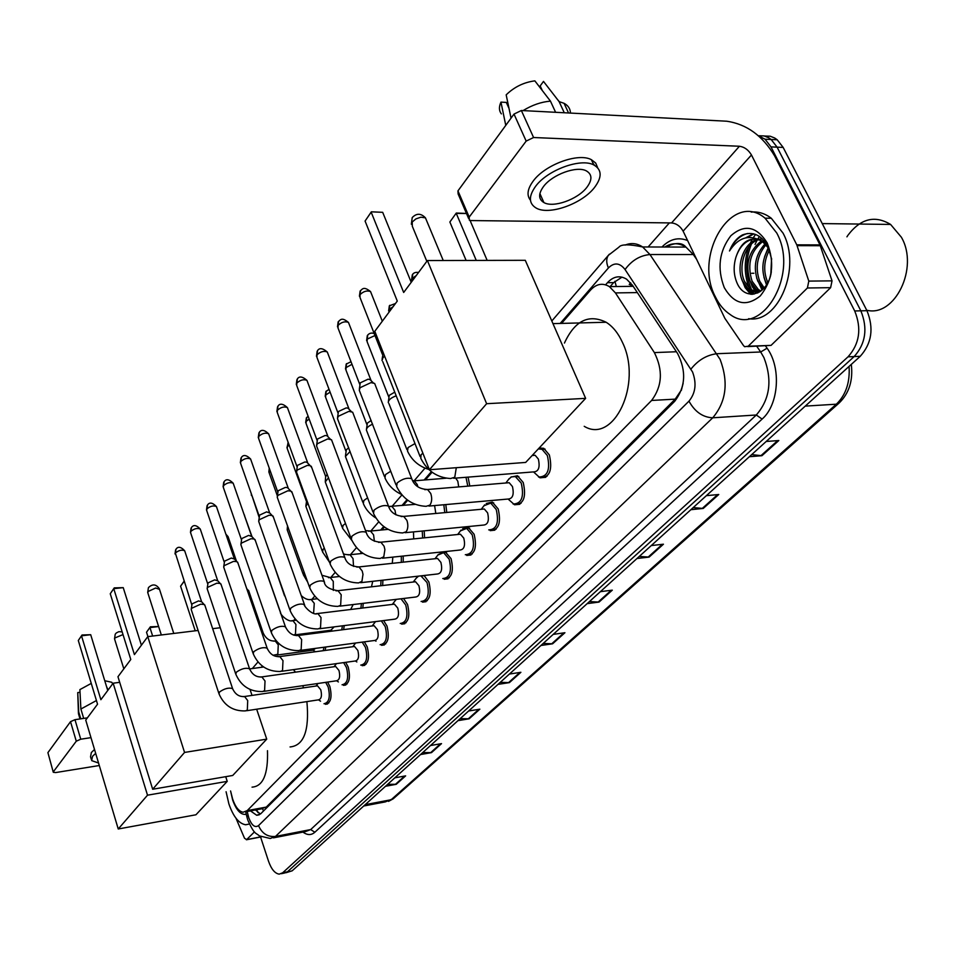 <?xml version="1.0" encoding="UTF-8"?>
<svg xmlns="http://www.w3.org/2000/svg" width="955" height="955" viewBox="0 0 955 955"><rect width="100%" height="100%" fill="white"/><g stroke="black" fill="none" stroke-linecap="round" stroke-linejoin="round"><path stroke-width="1.43" d="M321.596 631.422L322.408 632.353M468.069 477.118L469.8 485.988M345.674 662.328L348.193 667.008C350.807 678.122 349.22 684.234 343.454 685.356L345.829 685.01M364.333 641.844L367.245 646.917C369.931 658.365 368.236 664.632 362.16 665.707L364.762 665.337M383.624 620.583L387.014 626.086C389.783 637.892 387.957 644.303 381.546 645.317L384.411 644.923M403.535 598.475L407.534 604.455C410.387 616.644 408.43 623.209 401.649 624.14L404.801 623.734M327.625 682.073L329.821 686.37C332.352 697.162 330.884 703.155 325.404 704.312L327.565 703.978M424.068 575.507L428.867 581.965C431.803 594.571 429.69 601.292 422.528 602.139L426.002 601.71M439.885 553.052L441.21 552.014M445.006 551.608L451.046 558.591C454.067 571.639 451.787 578.527 444.206 579.255L448.038 578.814M462.59 528.772L468.213 527.363L474.122 534.263C477.237 547.788 474.766 554.855 466.732 555.44L470.982 554.986M486.238 503.488L492.314 502.079L498.164 508.92C501.363 522.97 498.701 530.216 490.166 530.646L494.869 530.168M510.877 477.142L517.467 475.745L523.221 482.502C526.515 497.125 523.627 504.55 514.554 504.777L508.406 499.31M539.157 448.014L543.729 448.301L549.364 454.938C552.754 470.17 549.614 477.787 539.957 477.798L533.821 472.176M230.573 790.943L232.65 799.096C235.419 807.059 238.893 811.44 243.095 812.239L247.214 810.604L651.608 400.455C662.257 386.178 663.176 370.218 654.366 352.586L615.438 292.91L609.397 286.619C602.665 282.632 596.374 283.802 590.5 290.129L561.552 323.399M683.147 383.313L681.321 390.416M632.699 285.569L629.226 284.411L630.67 282.835M260.297 809.064L266.266 807.094L675.221 399.13L680.521 391.264M432.09 472.224L425.441 479.864M407.725 500.229L403.213 505.41M384.399 527.041L381.857 529.965M362.052 552.73L361.324 553.566M325.834 647.001L325.094 650.451M344.242 625.585L343.621 629.632M363.258 603.333L362.793 608.001M382.907 580.163L382.657 585.534M403.201 556.025L403.237 562.149M424.175 530.861L424.605 537.808M445.806 504.586L446.773 512.441M250.461 810.879L256.728 815.284L260.822 813.66L674.731 401.267C685.535 387.038 686.502 371.137 677.608 353.553L632.532 285.318L626.576 279.158C619.783 275.147 613.408 276.317 607.452 282.68L605.589 284.805M260.417 814.042L255.474 809.959M750.296 290.344L752.516 294.319L750.296 290.344M749.496 288.625C744.112 275.267 743.838 261.407 748.708 247.047C743.838 261.407 744.112 275.267 749.496 288.625M750.2 243.406L751.848 240.147L750.2 243.406M753.388 237.556L755.596 234.453L753.388 237.556M758.365 135.729L765.039 139.203L770.995 146.891L854.713 310.972C861.804 328.592 859.572 343.884 848.04 356.824L282.68 872.775L279.254 874.135C274.945 873.562 271.351 869.229 268.486 861.124L260.584 837.034M648.111 246.975L669.371 222.897M764.501 136.028L770.196 136.219L774.696 138.009L777.203 139.764L783.16 147.416L866.949 310.685C874.04 328.21 871.796 343.418 860.228 356.311L292.182 870.805L284.005 873.145L287.443 871.784L854.152 356.573L287.443 871.784L282.68 872.775M866.949 310.685L860.849 310.829C867.928 328.401 865.696 343.657 854.152 356.573C865.696 343.657 867.928 328.401 860.849 310.829L777.095 147.154L860.849 310.829L854.713 310.972M758.425 135.741L764.119 135.932L768.632 137.723L771.139 139.478L777.095 147.154L771.139 139.478L768.632 137.723L764.119 135.932L758.425 135.741M757.769 292.982L756.3 290.248L757.769 292.982M610.114 286.607L613.635 282.608L622.003 277.141M751.442 244.026C745.091 259.951 745.21 275.386 751.8 290.32L753.937 294.176M751.669 454.628L761.935 455.702L778.826 440.53L766.197 441.473M749.377 456.717L761.935 455.702M693.187 507.594L703.226 508.454L718.757 494.499L706.366 495.669M690.895 509.684L703.226 508.454M639.289 556.419L649.102 557.099L663.439 544.207L651.274 545.568M636.997 558.496L649.102 557.099M589.45 601.566L599.036 602.08L612.31 590.154L600.385 591.658M587.17 603.632L599.036 602.08M387.67 784.318L396.241 784.306L405.636 775.866L394.833 777.836M385.498 786.287L396.241 784.306M422.743 752.564L431.493 752.624L441.52 743.623L430.502 745.533M420.534 754.546L431.493 752.624M460.179 718.638L469.144 718.805L479.852 709.171L468.607 711.009M457.958 720.655L469.144 718.805M500.253 682.348L509.409 682.61L520.893 672.296L509.421 674.051M498.009 684.389L509.409 682.61M543.228 643.419L552.599 643.801L564.93 632.723L553.231 634.371M540.96 645.473L552.599 643.801M292.182 870.805L286.07 872.715M254.472 831.889L246.629 839.612L261.073 836.807M53.241 772.106L47.905 752.636L53.301 772.297L55.629 772.571L99.308 765.516M70.515 721.67L74.968 719.676L80.745 739.206L76.281 741.199L70.515 721.67L47.905 752.636M87.383 717.862L74.968 719.676M76.281 741.199L53.408 771.7M80.745 739.206L90.988 737.642M235.969 818.196L244.516 838.251L246.629 839.612M94.521 749.496L91.37 752.492L90.534 756.802L91.262 759.273M95.667 753.352L92.516 756.336L91.668 760.622L98.556 763.033M96.431 700.54L80.889 709.028L79.886 689.606L91.262 683.398M83.682 718.399L80.889 709.028M112.654 683.744L111.759 682.276L104.752 680.724M108.082 690.023L106.471 686.335M80.017 692.279L77.737 692.602L78.728 711.976L80.769 718.828M78.728 711.976L78.477 714.065M77.737 692.602L78.429 713.063M249.362 824.034L245.638 824.762C238.881 823.616 233.295 816.656 228.878 803.883L226.084 791.743M246.283 814.305C240.935 815.2 236.386 810.425 232.638 799.968L230.644 791.241M267.484 750.69C268.212 774.207 263.067 786.347 252.048 787.147M100.872 699.717L81.509 635.803L78.298 640.495L97.541 704.193L85.735 720.07L118.241 828.988L147.512 795.193L113.156 683.207L100.872 699.717M107.736 690.489L90.701 634.705L81.509 635.803L82.023 635.003L78.298 640.495M113.156 683.207L119.697 682.312M147.512 795.193L227.23 781.357L225.714 776.678M227.23 781.357L195.942 814.782L118.241 828.988M82.023 635.003L90.701 634.705M147.93 636.627L146.521 632.222L150.365 626.814L158.614 626.504M158.637 626.552L149.947 627.59L152.645 636.042M150.365 626.814L146.521 632.222M302.759 685.69L303.535 687.863M306.889 701.603C309.515 730.503 303.905 745.616 290.057 746.953M293.4 669.646L295.525 672.153M134.416 654.605L113.741 588.65L110.255 593.747L130.787 659.487L117.966 676.725L152.669 789.248L184.554 752.433L147.774 636.639L134.416 654.605M141.4 645.21L123.231 587.647L113.741 588.65L114.242 587.886L110.255 593.747M147.774 636.639L198.139 630.455M212.655 628.677L220.259 627.745M184.554 752.433L266.732 739.134L256.668 709.207M252.025 695.407L250.031 689.474M266.732 739.134L232.722 775.472L152.669 789.248M114.242 587.886L123.231 587.647M195.238 630.813L180.579 586.179L184.029 581.285M184.076 581.44L180.579 586.179M564.441 343.06C574.779 320.689 588.686 313.753 606.15 322.253C612.764 326.431 618.183 333.116 622.421 342.332C642.811 383.671 613.707 444.457 584.221 426.312M403.679 292.469L371.161 212.153L365.073 221.059L397.28 301.076L374.802 331.289L429.404 469.753L486.62 403.702L427.41 260.548L403.679 292.469M411.223 282.322L382.68 212.32L371.352 211.819L365.073 221.059M427.41 260.548L525.286 260.309L585.63 398.354L525.68 462.423L429.404 469.753M486.62 403.702L585.63 398.354M371.352 211.819L382.68 212.32M470.063 220.438L487.169 260.405M466.124 260.452L449.865 222.014L456.287 213.049L466.458 213.454M466.482 213.514L456.251 213.371L476.27 260.429M456.287 213.049L449.865 222.014M316.248 686L317.502 685.809L320.761 689.773C322.181 695.861 321.358 699.227 318.278 699.884L246.581 710.735M325.667 682.359L328.138 686.908C330.514 697.043 329.129 702.653 323.996 703.74M218.802 693.235L191.203 609.505L191.692 608.263L200.681 604.181L204.119 604.455L205.003 605.661M191.251 609.099L192.086 603.858L198.568 600.91L201.684 601.805M334.31 666.697L335.671 666.506L338.965 670.47C340.434 676.737 339.55 680.175 336.303 680.808L263.831 691.372M343.633 662.615L346.486 667.557C348.933 677.978 347.453 683.72 342.045 684.771M235.563 673.526L207.151 588.674L207.665 587.337L216.833 583.171L220.199 583.445L221.166 584.735M207.199 588.208L208.047 582.884L214.66 579.864L217.788 580.831M353.028 646.678L354.532 646.475L357.85 650.451C359.355 656.909 358.412 660.43 354.997 661.027L281.725 671.281M362.184 642.13L365.502 647.478C368.021 658.222 366.433 664.095 360.739 665.098M252.968 653.065L223.697 567.067L224.234 565.635L233.581 561.361L236.876 561.636L237.938 563.044M223.745 566.554L224.592 561.134L231.337 558.042L234.476 559.069M372.45 625.919L374.097 625.704L377.44 629.679C378.992 636.34 377.977 639.946 374.372 640.507L300.324 650.403M381.32 620.869L385.247 626.647C387.837 637.725 386.13 643.742 380.126 644.685M271.029 631.816L240.863 544.648L241.436 543.109L250.974 538.739L254.173 539.002L255.343 540.518M240.923 544.075L241.77 538.548L248.658 535.397L251.81 536.495M392.612 604.372L394.427 604.145L397.781 608.108C399.381 614.984 398.283 618.685 394.475 619.198L319.65 628.724M400.993 598.785L405.732 605.016C408.406 616.464 406.567 622.612 400.229 623.484M289.819 609.744L258.686 521.37L259.294 519.711L269.035 515.234L272.127 515.497L273.416 517.133M258.757 520.726L259.617 515.103L266.636 511.868L269.811 513.05M395.251 600.611L396.373 599.346M413.563 581.977L415.568 581.75L418.923 585.702C420.57 592.804 419.388 596.6 415.365 597.054L339.753 606.162M420.892 575.865L427.028 582.55C429.786 594.368 427.804 600.683 421.095 601.459M309.348 586.776L277.225 497.185L277.869 495.394L287.813 490.798L290.786 491.061L292.206 492.84M277.284 496.457L278.156 490.739L285.33 487.42L287.479 487.611L288.506 488.685M416.141 578.264L418.588 576.116M435.349 558.699L437.557 558.46L440.9 562.388C442.607 569.753 441.317 573.633 437.056 574.027L360.68 582.681M437.868 555.046L443.609 552.659L449.172 559.176C452.013 571.424 449.877 577.882 442.774 578.563M329.678 562.865L296.492 472.045L297.172 470.087L307.343 465.383L310.172 465.634L311.748 467.556M296.575 471.209L297.447 465.383L304.776 461.993L306.818 462.172L307.964 463.342M458.006 534.478L460.441 534.227L463.784 538.131C465.527 545.771 464.142 549.746 459.63 550.068L382.478 558.209M460.453 530.885L466.685 528.378L472.224 534.86C475.136 547.549 472.832 554.175 465.3 554.724M350.867 537.952L316.559 445.878L317.287 443.753L327.684 438.93L331.528 439.766L332.077 441.246M316.642 444.935L317.526 439.002L325.022 435.516L326.944 435.683L328.21 436.972M481.595 509.254L484.304 509.003L487.611 512.871C489.402 520.809 487.91 524.88 483.111 525.107L405.207 532.699M483.97 505.732L490.739 503.106L496.23 509.516C499.226 522.707 496.731 529.5 488.733 529.894M372.951 511.987L337.473 418.612L338.225 416.32L348.873 411.366L352.646 412.202L353.266 413.837M337.545 417.562L338.44 411.51L346.104 407.94L347.907 408.083L349.303 409.504M506.186 482.967L509.194 482.717L512.441 486.537C514.291 494.786 512.668 498.976 507.571 499.083L428.938 506.078M508.478 479.541L511.379 476.855L515.354 476.581L521.251 483.111C524.331 496.827 521.633 503.798 513.121 504.013M396.003 484.877L359.271 390.213L360.071 387.706L370.958 382.621L374.647 383.444L375.363 385.259M359.355 389.007L360.25 382.848L368.093 379.171L370.767 379.78L371.292 380.854M532.401 455.237L535.17 455.296L538.357 459.069C540.255 467.663 538.489 471.949 533.057 471.937L453.721 478.264M538.322 448.91L542.07 449.327L547.358 455.559C550.522 469.848 547.585 476.999 538.536 476.999M382.012 360.572L382.871 357.839L384.602 356.143M382.107 359.223L383.23 352.658M315.592 648.361L312.906 650.212L277.01 655.035M247.118 589.784L248.861 591.24M324.031 647.239L323.172 650.713M313.92 632.58L313.133 633.547M319.471 631.697L320.414 632.616M334.166 626.874L330.836 630.24L294.618 634.884M265.311 569.085L265.788 570.111M342.427 625.823L341.711 629.87M353.183 604.539L350.64 609.493M361.432 603.548L360.883 608.24M284.578 595.908L269.37 551.501M372.737 581.308L371.471 586.824M381.045 580.377L380.735 585.749M303.022 573.848L287.18 529.75L288.219 527.614M392.839 557.123L392.278 563.331M401.315 556.228L401.315 562.364M305.91 505.529L306.77 499.859M322.181 550.916L305.851 506.269L307.94 503.094M413.491 531.899L413.682 538.907M422.241 531.04L422.647 538.011M325.309 481.045L325.655 476.712L327.267 474.253M342.105 527.088L325.249 481.869L328.556 477.739M434.585 505.577L435.814 513.456M443.812 504.753L444.791 512.632M345.495 455.571L346.355 449.71L348.73 447.835M362.828 502.294L345.424 456.502L350.091 451.452M455.69 478.109L457.815 481.225L458.71 486.907M465.992 477.285L467.795 486.155M366.493 429.07L367.365 423.089L371.197 420.487M384.411 476.473L366.422 430.108C366.338 428.019 368.403 426.037 372.617 424.163M388.375 401.458L389.246 395.358L394.749 392.147M388.291 402.616C388.315 400.014 390.953 397.746 396.194 395.836M807.405 287.992L808.801 281.104L796.78 244.838L820.011 244.91L832.032 280.854L830.623 287.67L807.405 287.992L748.207 346.223L771.043 345.388L747.753 346.605M830.623 287.67L771.043 345.388M820.011 244.91L774.612 155.892C762.591 135.729 746.667 124.174 726.839 121.225L521.358 110.517L533.582 137.52L739.421 146.258C744.423 146.963 748.434 149.875 751.466 154.985L796.78 244.838M468.559 218.361L458.125 193.984L457.958 190.869L469.192 217.095L469.323 220.151L471.09 220.557L671.592 222.933C676.462 223.47 680.306 226.216 683.123 231.158L724.809 318.242L743.503 345.591L744.649 346.713L748.207 346.223M533.582 137.52L526.169 141.101L514.005 114.087L457.958 190.869M514.005 114.087L521.358 110.517M526.169 141.101L469.192 217.095M594.535 165.31L593.067 163.353L594.535 165.31M543.55 186.476C538.238 193.817 538.357 199.189 543.92 202.567C553.255 208.083 577.453 199.571 586.716 187.538C592.434 179.934 592.303 174.383 586.322 170.873C576.772 165.585 552.372 174.478 543.55 186.476M509.003 108.416L506.305 102.412L500.957 102.113L505.768 125.368M597.651 167.698L595.693 163.03L591.348 159.664C578.3 152.478 545.102 164.654 533.26 180.984C527.435 188.887 526.492 195.298 530.443 200.204M594.332 187.717C602.223 177.32 602.044 169.715 593.795 164.929C580.759 157.79 547.513 169.978 535.636 186.273C528.509 196.217 528.676 203.463 536.125 208.035C548.779 215.591 581.631 204.095 594.332 187.717M570.457 113.084C570.314 108.763 568.189 105.504 564.071 103.319L559.117 101.624L543.49 81.414L540.184 85.926L542.297 90.522M564.274 112.762L559.117 101.624M511.044 118.145L506.174 94.855C514.315 86.941 523.877 82.285 534.86 80.865L550.462 101.146L555.607 112.308M550.462 101.146C541.282 101.887 532.15 105.05 523.042 110.613M500.957 102.113C498.796 106.865 498.94 110.792 501.375 113.884M848.088 235.061C860.706 218.552 874.864 215.006 890.597 224.437L901.377 237.222C919.223 267.794 894.716 317.514 866.71 310.22M776.749 233.008C799.765 274.956 761.183 338.548 729.883 314.302C723.938 310.351 719.127 304.55 715.426 296.91C692.984 255.427 731.996 190.093 765.062 218.182L776.749 233.008M751.239 212.094C758.365 211.401 765.062 213.466 771.318 218.265L783.005 233.068C801.937 267.46 778.325 323.852 748.66 318.683M771.664 259.247L768.083 246.808C761.505 235.049 752.994 231.074 742.548 234.894C736.794 237.95 732.425 243.31 729.477 250.986C737.928 237.986 748.123 234.417 760.061 240.278C748.995 236.649 740.973 242.248 735.971 257.074C733.356 265.884 733.583 274.181 736.627 281.976C744.243 302.329 767.987 295.62 771.342 271.745M724.296 287.67C716.954 268.474 719.127 251.177 730.814 235.778C744.518 223.852 756.647 226.251 767.211 242.952C774.887 262.888 772.571 280.555 760.264 295.943C746.225 307.128 734.228 304.37 724.296 287.67M758.628 239.669C744.912 243.585 737.845 267.018 744.458 281.283L750.737 289.64L759.476 292.063M762.496 238.941L758.27 239.239M757.709 239.371C743.551 242.367 735.672 266.612 742.536 281.307L748.827 289.675C752.683 292.349 756.623 292.887 760.646 291.275M764.048 240.6C750.737 250.306 746.75 263.831 752.074 281.2L758.377 289.532L760.968 291.036M761.41 240.97C748.648 250.95 744.9 264.368 750.176 281.224L756.467 289.556L760.12 291.478M766.017 244.707C757.076 255.558 754.963 267.698 759.655 281.116L764.215 287.944M765.11 243.776C755.369 254.579 752.922 267.03 757.769 281.14L763.355 288.899M769.467 250.043C764.024 260.309 763.26 270.635 767.187 281.033L767.856 282.441M768.715 248.288C762.281 258.853 761.147 269.776 765.313 281.057L766.925 284.136M771.568 258.507L770.816 274.348M765.468 242.427L757.864 239.037M754.928 238.881C746.106 239.992 739.791 246.056 735.971 257.074M768.882 248.563L762.687 241.794L760.061 240.278M846.93 236.84L847.754 235.551M768.238 247.548L764.585 256.788M763.964 277.284L766.483 284.853M756.575 277.869L762.078 290.117M749.138 278.43L752.277 286.751L756.42 292.445L755.56 290.26M741.653 278.967L745.175 287.718L750.714 294.295M753.376 233.784L745.724 237.831M760.12 285.366L762.639 289.604M752.671 285.652L757.876 292.934M745.163 285.927L751.74 294.343M753.913 233.915L747.037 237.556M747.514 233.498C739.671 235.634 733.655 241.46 729.477 250.986M262.661 808.897L263.485 811.022M614.901 281.283L616.333 286.536M266.266 807.094L247.214 810.604M637.331 292.588L615.438 292.91M676.415 351.75L654.366 352.586M675.221 399.13L651.608 400.455M247.178 811.487L248.789 817.826C251.702 825.466 254.961 828.057 258.542 825.598L688.961 401.16C695.574 393.09 696.768 383.361 692.542 371.973L625.059 269.537C619.783 262.721 614.232 262.195 608.407 267.949L560.191 323.435M625.095 245.101C631.088 242.582 636.937 243.203 642.643 246.963L649.961 254.543L720.118 359.414C728.689 382.298 726.23 401.757 712.74 417.801L275.47 836.437L270.241 838.49L259.306 835.864C255.474 832.187 254.997 835.625 247.954 820.488M765.516 345.949L767.08 348.193C781.465 367.723 778.743 404.789 762.114 419.078L314.852 832.247L310.685 829.573L275.47 836.437C267.603 837.105 261.957 833.5 258.542 825.598M688.961 401.16C694.858 411.784 702.785 417.335 712.74 417.801L756.3 414.995C769.981 399.202 772.523 380.066 763.928 357.6L760.681 351.989L716.883 353.708C706.724 354.997 698.081 360.131 690.942 369.108M314.852 832.247C311.282 835.362 307.319 835.315 302.962 832.103M273.464 837.857L305.349 831.638L310.685 829.573L756.3 414.995L762.114 419.078M661.946 247.011C669.861 239.037 678.42 236.876 687.624 240.553M848.04 356.824L860.228 356.311M770.995 146.891L783.16 147.416M667.843 247.035L670.768 244.313M625.059 269.537C631.661 260.476 639.969 255.474 649.961 254.543L693.306 254.531L685.917 247.07C678.91 242.666 671.878 242.654 664.823 247.023M767.08 348.193L760.681 351.989L756.73 346.271M696.577 259.271L693.306 254.531L694.261 254.424M431.362 471.686L424.163 479.971M407.009 499.704L401.948 505.529M383.707 526.527L380.615 530.085M361.372 552.217L360.095 553.685M262.386 666.124L261.36 667.306M608.407 267.949C606.174 262.828 606.174 258.626 608.371 255.331L609.409 254.161M248.121 815.475L246.856 816.764L247.679 819.677M613.635 282.608L607.452 282.68M851.299 364.404C853.185 380.388 849.138 393.245 839.159 402.998L836.353 404.192C845.867 394.988 850.093 382.394 849.067 366.422M363.748 805.996L385.366 801.878L393.639 798.44L838.753 403.356M365.216 804.659L391.156 799.729L836.353 404.192L805.232 406.114M753.889 273.261L751.704 273.273M563.868 632.879L551.68 643.849M519.854 672.451L508.502 682.658M478.837 709.338L468.248 718.864M440.518 743.79L430.633 752.683M404.657 776.045L395.382 784.377M611.236 590.286L598.093 602.104M662.34 544.338L648.135 557.111M717.647 494.606L702.235 508.454M777.692 440.613L760.932 455.678M123.016 634.586L114.839 637.976L114.66 639.289L123.828 668.846M159.509 589.342L155.677 588.017L148.061 591.503L147.882 593.031L161.335 634.98M426.419 220.211L425.441 217.847L420.916 217.179L415.914 218.898L412.214 222.002L412.321 226.263L426.825 261.336M191.74 604.67L175.338 553.052C178.645 550.319 181.76 549.543 184.673 550.749L184.864 551.31M175.995 549.328L175.338 553.052M243.358 696.684L244.552 696.505L247.715 700.588L247.321 710.054L245.411 710.902C232.96 711.272 224.162 705.59 219.017 693.891L219.507 691.993C224.461 688.531 228.818 687.409 232.578 688.603L232.805 689.295M207.677 583.732L190.666 532.914L190.809 531.41C194.151 528.604 197.303 527.817 200.263 529.046L200.478 529.667M191.466 527.638L190.809 531.41M260.524 677.083L261.837 676.904L265.024 680.999L264.595 690.656L262.541 691.551C249.983 691.826 241.066 686.06 235.813 674.242L236.315 672.225C241.305 668.691 245.722 667.545 249.553 668.775L249.792 669.527M224.21 562.029L206.71 510.567L206.853 508.967C210.219 506.102 213.407 505.302 216.427 506.544L216.666 507.236M207.498 505.159L206.853 508.967M278.335 656.754L279.767 656.562L282.99 660.657L282.525 670.541L280.316 671.472C267.639 671.652 258.614 665.79 253.242 653.865L253.755 651.704C258.793 648.099 263.258 646.929 267.149 648.182L267.436 649.018M241.364 539.491L223.351 487.408L223.494 485.677C226.884 482.764 230.107 481.941 233.187 483.206L233.45 483.97M224.127 481.833L223.494 485.677M296.838 635.648L298.402 635.445L301.649 639.54L301.147 649.639L298.772 650.618C285.975 650.701 276.831 644.732 271.339 632.699L271.865 630.396C276.938 626.719 281.462 625.525 285.438 626.802L285.748 627.71M259.175 516.094L240.636 463.366L240.767 461.504C244.182 458.531 247.452 457.684 250.58 458.973L250.879 459.809M241.388 457.624L240.767 461.504M316.057 613.707L317.788 613.504L321.035 617.587L320.51 627.924L317.943 628.939C305.039 628.915 295.775 622.839 290.153 610.711L290.69 608.24C295.799 604.491 300.383 603.262 304.43 604.563L304.776 605.577M277.69 491.777L258.59 438.393L258.709 436.399C262.148 433.355 265.454 432.484 268.642 433.785L268.976 434.716M259.318 432.484L258.709 436.399M336.053 590.882L337.951 590.679L341.21 594.762L340.637 605.327L337.867 606.389C324.855 606.246 315.484 600.074 309.73 587.85L310.268 585.188C315.425 581.368 320.056 580.115 324.187 581.44L324.581 582.55M296.945 466.482L277.26 412.441L277.368 410.292C280.818 407.188 284.172 406.293 287.419 407.606L287.801 408.633M277.965 406.341L277.368 410.292M356.872 567.127L358.961 566.924L362.208 570.983L362.995 574.337L361.933 581.308L358.591 582.92C345.483 582.657 335.993 576.366 330.12 564.059L330.657 561.206C335.838 557.302 340.541 556.013 344.743 557.35L345.185 558.58M316.988 440.148L296.695 385.438L296.778 383.134C300.252 379.959 303.642 379.04 306.949 380.365L307.367 381.499M297.363 379.135L296.778 383.134M378.562 542.38L380.854 542.189L384.089 546.224L384.901 549.638L383.779 556.789L380.162 558.46C366.971 558.066 357.373 551.668 351.356 539.277L351.894 536.209C357.11 532.233 361.861 530.908 366.159 532.257L366.66 533.606M337.879 412.715L316.929 357.337L316.988 354.854C320.474 351.619 323.9 350.664 327.279 351.989L327.756 353.243M317.549 350.819L316.988 354.854M401.172 516.583L403.69 516.404L406.902 520.403C408.346 524.892 408.107 528.676 406.197 531.768L402.652 532.95C389.377 532.413 379.66 525.918 373.501 513.444L374.05 510.149C379.29 506.09 384.101 504.729 388.482 506.078L389.043 507.559M359.653 384.125L338.022 328.066L338.058 325.38C341.556 322.074 345.018 321.095 348.456 322.42L348.993 323.805M338.595 321.322L338.058 325.38M424.76 489.652L427.542 489.497L430.717 493.449C432.209 498.021 431.958 501.9 429.953 505.111L426.085 506.329C412.739 505.649 402.926 499.035 396.623 486.489L397.161 482.944C402.437 478.801 407.296 477.405 411.76 478.742L412.405 480.389M382.37 354.281L360.023 297.542L360.023 294.641C363.533 291.275 367.03 290.248 370.54 291.562L371.149 293.09M360.536 290.547L360.023 294.641M456.299 467.711L454.771 477.261L450.557 478.527C437.151 477.679 427.231 470.958 420.797 458.352L421.048 454.819L422.862 453.171M273.918 641.163L275.219 640.996L278.263 644.852L277.833 654.282L273.011 655.297M261.742 632.401L263.461 633.774M226.526 536.018L228.269 537.223M291.442 620.786L292.851 620.607L295.931 624.475L295.465 634.096L293.734 635.135M280.352 612.239L280.818 613.217M244.074 514.482L244.611 515.39M259.091 517.204L251.678 494.774M286.452 600.158L284.757 595.323M309.623 599.644L311.163 599.465L314.255 603.333L313.61 613.349M277.344 495.8L269.143 472.821L270.002 470.266M269.25 468.177L269.298 471.006M307.725 582.216L303.368 574.815L304.096 572.081M328.484 577.703L330.179 577.524L333.271 581.38L333.331 590.405M306.269 500.921L287.24 448.575L287.395 446.63L289.162 445.102M287.992 442.726L287.395 446.63M329.368 561.994L322.575 551.99L323.1 549.28L324.354 548.206M348.098 554.915L349.936 554.736L353.04 558.58L353.541 566.411M325.643 476.39L306.042 423.399L306.185 421.31L309.181 419.09M306.77 417.371L306.185 421.31M351.858 540.435L342.535 528.27L343.072 525.369L345.507 523.495M368.475 531.219L370.492 531.052L373.584 534.872L374.384 541.258M345.806 450.867L325.595 397.232L325.727 394.988L330.108 392.171M326.288 391.013L325.727 394.988M375.888 518.004C370.062 514.375 365.872 509.564 363.318 503.595L363.855 500.48L367.627 497.865M389.676 506.568L391.884 506.413L394.964 510.197L395.848 514.805M366.78 424.307L345.937 370.027L346.044 367.603L352.001 364.309M346.593 363.592L346.044 367.603M401.53 494.439C393.818 490.87 388.291 485.367 384.961 477.906L385.498 474.575L390.75 471.245M412.5 480.604L414.183 480.759L417.228 484.519L417.872 486.787M388.625 396.647L367.114 341.699L367.209 339.097L374.981 335.527M367.735 335.05L367.209 339.097M428.664 469.382C418.887 466.386 411.844 460.31 407.522 451.142L408.048 447.561L414.983 443.586M389.079 312.106L389.258 309.396L393.162 306.603M389.747 305.314L389.258 309.396M411.999 281.259L412.25 278.418L416.273 275.529M412.715 274.3L412.25 278.418M739.421 146.258L671.592 222.933M751.466 154.985L683.123 231.158M820.357 245.722L797.127 245.65M808.801 281.104L832.032 280.854M755.047 244.42L757.088 240.254M757.804 239.001L759.44 236.458M256.68 809.733L257.922 812.574M262.064 808.742L245.626 811.774M633.189 286.321L609.397 286.619M539.957 477.798L545.759 477.321M514.554 504.777L519.771 504.3M259.259 814.818L256.728 815.284M281.307 873.706L284.005 873.145M765.039 139.203L777.203 139.764M551.811 320.987L608.371 255.331L618.936 247.154C621.108 244.158 629.011 244.098 642.643 246.963L685.917 247.07C682.085 242.379 675.304 242.355 665.575 247.023M424.999 468.153L414.148 480.747M401.936 494.917L392.039 506.401M378.741 521.836L370.827 531.016M356.513 547.633L350.425 554.688M335.193 572.379L330.812 577.465M314.732 596.123L311.915 599.382M295.071 618.936L293.722 620.499M276.174 640.865L275.219 640.996C269.859 641.378 265.86 638.716 263.21 633.01L248.598 590.453M257.993 661.97L252.323 668.548M245.674 811.762L246.784 816.429M393.209 798.822L388.518 801.376M246.378 839.779L261.264 836.89M111.759 682.276L112.702 683.816M78.823 714.913L80.017 718.936M122.156 631.864L118.814 631.685L116.319 632.95L115.221 634.216L114.516 638.847M249.661 668.918L263.616 666.996M173.774 633.452L159.318 588.746C156.095 584.09 152.466 583.72 148.419 587.635L147.691 592.482M552.969 323.626L606.15 322.253M443.251 260.512L425.441 217.847C420.964 213.192 416.559 213.096 412.226 217.561L411.33 224.234M175.004 553.936L175.601 549.865C177.618 546.176 180.65 546.475 184.673 550.749L201.517 601.447M318.612 699.908L320.558 701.197M326.025 703.429L328.771 703.011M317.502 685.809L244.552 696.505C239.192 696.971 235.193 694.345 232.578 688.603L204.752 604.909M201.051 601.113L204.119 604.455M315.974 686.036L317.979 683.482M190.451 532.341L191.06 528.175C193.101 524.474 196.169 524.761 200.263 529.046L217.597 580.425M336.745 680.843L338.392 681.942M344.266 684.437L347.047 684.031M335.671 666.506L261.837 676.904C256.346 677.37 252.251 674.66 249.553 668.775L220.892 583.923M217.083 580.079L220.199 583.445M334.023 666.733L336.458 663.618M206.471 509.946L207.08 505.696C209.085 501.972 212.201 502.258 216.427 506.544L234.262 558.615M355.558 661.075L356.86 661.958M363.187 664.752L365.992 664.346M354.532 646.475L279.767 656.562C274.157 657.028 269.955 654.235 267.149 648.182L237.628 562.137M233.712 558.245L236.876 561.636M352.741 646.726L355.63 643.013M223.088 486.716L223.709 482.382C225.726 478.634 228.89 478.909 233.187 483.206L251.559 535.982M375.088 640.566L375.995 641.187M382.8 644.315L385.653 643.933M374.097 625.704L298.402 635.445C292.934 636.042 288.613 633.165 285.438 626.802L254.997 539.527M250.962 535.6L254.173 539.002M372.152 625.955L375.53 621.61M240.35 462.602L240.97 458.185C242.904 454.413 246.115 454.676 250.58 458.973L269.525 512.465M403.177 623.102L406.054 622.732M394.427 604.145L317.788 613.504C312.44 616.381 302.508 604.515 304.43 604.563L273.035 516.046M268.868 512.071L272.127 515.497M392.314 604.408L395.788 599.919M258.268 437.557L258.901 433.033C260.799 429.249 264.058 429.499 268.642 433.785L288.195 488.029M424.354 601.065L427.255 600.707M415.568 581.75L337.951 590.679C329.117 589.402 324.533 586.322 324.187 581.44L291.764 491.622M287.479 487.611L290.786 491.061M413.252 582.013L416.714 577.536M421.442 575.996L424.33 575.674M276.89 411.521L277.535 406.902C279.397 403.106 282.692 403.344 287.419 407.606L307.606 462.602M446.367 578.145L449.304 577.811M437.557 558.46L358.961 566.924C351.273 566.506 346.534 563.307 344.743 557.35L311.246 466.219M306.818 462.172L310.172 465.634M435.026 558.735L438.464 554.258M443.609 552.659L446.522 552.348M296.277 384.435L296.933 379.708C298.76 375.912 302.102 376.127 306.949 380.365L327.804 436.137M469.275 554.294L472.248 553.972M460.441 534.227L380.854 542.189C372.904 541.712 368.009 538.405 366.159 532.257L331.528 439.766M326.944 435.683L330.346 439.157M457.684 534.502L461.098 530.049M466.685 528.378L469.633 528.091M316.451 356.239L317.12 351.392C318.946 347.584 322.324 347.787 327.279 351.989L348.838 408.549M493.138 529.452L496.134 529.154M484.304 509.003L403.69 516.404C395.621 515.963 390.547 512.513 388.482 506.078L352.646 412.202M347.907 408.083L351.356 411.569M481.272 509.278L484.651 504.849M490.739 503.106L493.711 502.843M337.485 326.849L338.154 321.883C340.732 319.483 341.866 317.096 348.456 322.42L370.767 379.78M518.016 503.56L521.036 503.285M509.194 482.717L427.542 489.497C419.4 489.127 414.136 485.546 411.76 478.742L374.647 383.444M369.74 379.314L373.25 382.8M505.852 482.991L509.206 478.586M515.855 476.772L518.84 476.533M359.414 296.205L360.107 291.108C362.59 288.792 363.736 286.225 370.54 291.562L382.31 321.202M543.98 476.545L547.024 476.294M535.17 455.296L532.138 455.523M542.07 449.327L545.09 449.113M420.093 456.562L382.764 361.67M313.312 650.26L315.162 651.525M246.748 588.734L247.954 590.011M225.917 534.227L228.066 536.626L236.494 561.23M296.217 620.201L292.851 620.607C287.968 622.791 279.278 613.492 280.531 612.394L265.49 569.252M331.349 630.3L332.459 631.064M243.847 513.802L252.048 536.758M251.452 495.526L251.249 493.544M301.267 595.634C304.836 598.869 308.131 600.146 311.163 599.465L317.275 598.761M268.856 472.104L269.226 468.117M321.966 575.28L330.179 577.524L339.491 576.498M287.539 525.727L287.24 529.094M286.93 447.788L288.219 442.499M343.346 553.542C343.907 554.318 346.104 554.712 349.936 554.736L363.007 553.387M305.684 422.528L306.376 417.884L308.131 416.273M365.538 530.598L370.492 531.052L388.088 529.368M325.189 396.289L325.882 391.526L329.033 389.354M388.852 506.472L415.258 504.359M345.483 368.976L346.188 364.118L350.998 361.718M412.679 480.95L446.248 478.204M366.601 340.565L367.317 335.575C369.084 333.211 371.376 332.531 374.193 333.546M406.902 449.566L388.912 403.559M388.613 310.948L389.342 305.839L395.466 303.511M411.557 280.078L412.309 274.825C413.455 272.82 415.532 272.032 418.553 272.462M539.885 193.567L543.92 202.567M591.348 159.664L593.795 164.929M564.071 103.319L568.547 112.977M557.004 98.89L559.236 101.648M748.827 289.675L750.737 289.64M756.467 289.556L758.377 289.532M762.687 241.794L764.621 241.794M765.062 218.182L771.318 218.265M822.255 223.589L890.597 224.437"/></g></svg>
